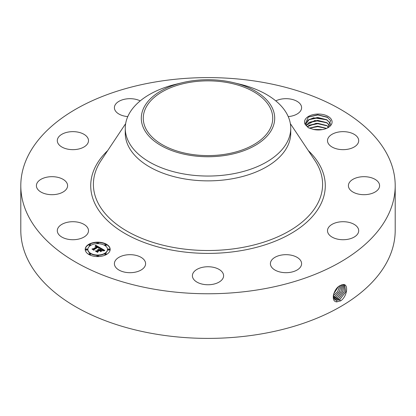 <?xml version="1.0" encoding="UTF-8"?>
<svg xmlns="http://www.w3.org/2000/svg" width="416" height="416" viewBox="0 0 416 416"><rect width="100%" height="100%" fill="white"/><g stroke="black" fill="none" stroke-linecap="round" stroke-linejoin="round"><path stroke-width="0.62" d="M155.298 81.978A187.2 108.077 180 0 1 395.2 185.682A187.2 108.077 180 0 1 260.702 289.39A187.2 108.077 180 0 1 20.8 185.682A187.2 108.077 180 0 1 155.298 81.978M395.2 185.682L395.2 230.318A187.2 108.077 180 0 1 260.702 334.022A187.2 108.077 180 0 1 20.8 230.318L20.8 185.682M340.382 285.454L340.371 285.459C333.741 288.148 330.132 301.881 336.908 301.844L340.896 300.706C347.334 296.093 348.639 284.175 343.361 284.518L340.382 285.454M331.536 119.756A13.785 7.956 180 0 1 328.052 127.624A13.785 7.956 180 0 1 313.82 129.522L308.381 127.728L305.276 124.587A13.785 7.956 180 0 1 305.084 124.238A13.785 7.956 180 0 1 314.428 114.364A13.785 7.956 180 0 1 331.536 119.756M57.933 233.251A15.6 9.006 180 0 1 57.299 230.719A15.6 9.006 180 0 1 70.684 221.801A15.6 9.006 180 0 1 87.87 228.181A15.6 9.006 180 0 1 88.499 230.719A15.6 9.006 180 0 1 75.119 239.632A15.6 9.006 180 0 1 57.933 233.251M67.158 187.808A15.6 9.006 180 0 1 50.149 194.626A15.6 9.006 180 0 1 36.4 185.682A15.6 9.006 180 0 1 36.842 183.56A15.6 9.006 180 0 1 53.851 176.743A15.6 9.006 180 0 1 67.6 185.682A15.6 9.006 180 0 1 67.158 187.808M84.188 146.869A15.6 9.006 180 0 1 67.101 149.011A15.6 9.006 180 0 1 57.299 140.65A15.6 9.006 180 0 1 61.61 134.436A15.6 9.006 180 0 1 78.702 132.288A15.6 9.006 180 0 1 88.499 140.65A15.6 9.006 180 0 1 84.188 146.869M127.769 116.6A15.6 9.006 180 0 1 114.4 107.687A15.6 9.006 180 0 1 125.606 99.044A15.6 9.006 180 0 1 140.218 100.88M275.782 100.88A15.6 9.006 180 0 1 296.769 101.166A15.6 9.006 180 0 1 301.6 107.687A15.6 9.006 180 0 1 288.231 116.6M328.13 143.187A15.6 9.006 180 0 1 327.501 140.65A15.6 9.006 180 0 1 340.881 131.737A15.6 9.006 180 0 1 358.067 138.117A15.6 9.006 180 0 1 358.701 140.65A15.6 9.006 180 0 1 345.316 149.568A15.6 9.006 180 0 1 328.13 143.187M348.842 183.56A15.6 9.006 180 0 1 365.851 176.743A15.6 9.006 180 0 1 379.6 185.682A15.6 9.006 180 0 1 379.158 187.808A15.6 9.006 180 0 1 362.149 194.626A15.6 9.006 180 0 1 348.4 185.682A15.6 9.006 180 0 1 348.842 183.56M331.812 224.5A15.6 9.006 180 0 1 348.899 222.357A15.6 9.006 180 0 1 358.701 230.719A15.6 9.006 180 0 1 354.39 236.933A15.6 9.006 180 0 1 337.298 239.08A15.6 9.006 180 0 1 327.501 230.719A15.6 9.006 180 0 1 331.812 224.5M281.606 255.039A15.6 9.006 180 0 1 301.6 263.682A15.6 9.006 180 0 1 290.394 272.324A15.6 9.006 180 0 1 270.4 263.682A15.6 9.006 180 0 1 281.606 255.039M211.682 266.999A15.6 9.006 180 0 1 223.6 275.751A15.6 9.006 180 0 1 204.318 284.502A15.6 9.006 180 0 1 192.4 275.751A15.6 9.006 180 0 1 211.682 266.999M140.769 257.166A15.6 9.006 180 0 1 145.6 263.682A15.6 9.006 180 0 1 136.141 271.965A15.6 9.006 180 0 1 119.231 270.202A15.6 9.006 180 0 1 114.4 263.682A15.6 9.006 180 0 1 123.859 255.403A15.6 9.006 180 0 1 140.769 257.166M88.868 244.275A12.48 7.207 180 0 1 102.466 242.715A12.48 7.207 180 0 1 110.172 249.371A12.48 7.207 180 0 1 106.517 254.467A12.48 7.207 180 0 1 92.914 256.027A12.48 7.207 180 0 1 85.212 249.371A12.48 7.207 180 0 1 88.868 244.275M333.237 295.875L335.109 299.806L336.684 300.305L339.768 299.525L345.8 291.803L344.562 284.903L343.294 284.575L341.416 284.955M226.226 154.086A64.735 37.372 180 0 1 143.265 118.227A64.735 37.372 180 0 1 189.774 82.363A64.735 37.372 180 0 1 272.735 118.227A64.735 37.372 180 0 1 226.226 154.086M327.616 127.868L330.668 120.64L327.142 117.078L317.699 114.785L308.36 116.995L305.094 124.249L305.276 124.587M110.167 249.522A12.48 7.207 0 0 0 102.346 242.991A12.48 7.207 0 0 0 88.868 244.582A12.48 7.207 0 0 0 85.212 249.522M335.093 299.796L336.653 300.29L339.742 299.51L345.764 291.798L344.552 284.892M272.002 129.069A66.7 38.506 0 0 0 233.901 82.742A66.7 38.506 0 0 0 182.099 82.742A66.7 38.506 0 0 0 143.998 107.385A66.7 38.506 0 0 0 189.223 155.178A66.7 38.506 0 0 0 272.002 129.069M308.636 127.863L306.519 125.663L306.025 123.796L308.079 120.141L313.544 117.801L326.94 119.839L330.096 123.126L330.574 124.816L330.096 123.167L326.617 119.688L317.699 117.458L309.202 119.418L306.025 123.817M290.742 128.279L290.742 133.094A82.742 47.772 180 0 1 231.296 178.932A82.742 47.772 180 0 1 125.258 133.094L125.258 128.279A82.742 47.772 0 0 0 231.296 174.117A82.742 47.772 180 0 0 287.394 141.726A82.742 47.772 0 0 0 290.742 128.279A82.742 47.772 0 0 0 240.136 84.256L233.901 82.742M87.864 249.522A9.833 5.678 0 0 0 87.859 249.678A9.833 5.678 0 0 0 93.928 254.92A9.833 5.678 0 0 0 104.645 253.692A9.833 5.678 0 0 0 107.526 249.678A9.833 5.678 0 0 0 107.52 249.522M104.874 244.967A0.754 0.437 0 0 0 104.822 245.123A0.754 0.437 0 0 0 105.29 245.523A0.754 0.437 0 0 0 106.116 245.43A0.754 0.437 0 0 0 106.335 245.123A0.754 0.437 0 0 0 106.288 244.967M104.874 254.077A0.754 0.437 0 0 0 104.822 254.228A0.754 0.437 0 0 0 105.29 254.634A0.754 0.437 0 0 0 106.116 254.54A0.754 0.437 0 0 0 106.335 254.228A0.754 0.437 0 0 0 106.288 254.077M108.139 249.522A0.754 0.437 0 0 0 108.092 249.678A0.754 0.437 0 0 0 108.56 250.078A0.754 0.437 0 0 0 109.382 249.985A0.754 0.437 0 0 0 109.606 249.678A0.754 0.437 0 0 0 109.559 249.522M89.092 254.077A0.754 0.437 0 0 0 89.045 254.228A0.754 0.437 0 0 0 89.513 254.634A0.754 0.437 0 0 0 90.34 254.54A0.754 0.437 0 0 0 90.558 254.228A0.754 0.437 0 0 0 90.511 254.077M96.985 255.965A0.754 0.437 0 0 0 96.933 256.116A0.754 0.437 0 0 0 97.401 256.521A0.754 0.437 0 0 0 98.228 256.428A0.754 0.437 0 0 0 98.446 256.116A0.754 0.437 0 0 0 98.4 255.965M89.092 244.967A0.754 0.437 0 0 0 89.045 245.123A0.754 0.437 0 0 0 89.513 245.523A0.754 0.437 0 0 0 90.34 245.43A0.754 0.437 0 0 0 90.558 245.123A0.754 0.437 0 0 0 90.511 244.967M96.985 243.084A0.754 0.437 0 0 0 96.933 243.235A0.754 0.437 0 0 0 97.401 243.641A0.754 0.437 0 0 0 98.228 243.542A0.754 0.437 0 0 0 98.446 243.235A0.754 0.437 0 0 0 98.4 243.084M85.826 249.522A0.754 0.437 0 0 0 85.779 249.678A0.754 0.437 0 0 0 86.247 250.078A0.754 0.437 0 0 0 87.069 249.985A0.754 0.437 0 0 0 87.292 249.678A0.754 0.437 0 0 0 87.246 249.522M334.537 299.343L335.442 299.53L338.51 298.75L344.297 291.673L343.871 284.648M125.258 128.279A82.742 47.772 0 0 1 128.606 114.826A82.742 47.772 180 0 1 175.864 84.256L182.099 82.742M104.645 253.386A9.833 5.678 180 0 1 93.928 254.613A9.833 5.678 180 0 1 87.859 249.371A9.833 5.678 180 0 1 90.74 245.357A9.833 5.678 180 0 1 101.452 244.124A9.833 5.678 180 0 1 107.526 249.371A9.833 5.678 180 0 1 104.645 253.386M106.116 245.123A0.754 0.437 180 0 1 105.29 245.222A0.754 0.437 180 0 1 104.822 244.816A0.754 0.437 180 0 1 105.045 244.509A0.754 0.437 180 0 1 105.872 244.41A0.754 0.437 180 0 1 106.335 244.816A0.754 0.437 180 0 1 106.116 245.123M106.116 254.233A0.754 0.437 180 0 1 105.29 254.327A0.754 0.437 180 0 1 104.822 253.926A0.754 0.437 180 0 1 105.045 253.614A0.754 0.437 180 0 1 105.872 253.521A0.754 0.437 180 0 1 106.335 253.926A0.754 0.437 180 0 1 106.116 254.233M109.382 249.678A0.754 0.437 180 0 1 108.56 249.772A0.754 0.437 180 0 1 108.092 249.371A0.754 0.437 180 0 1 108.311 249.059A0.754 0.437 180 0 1 109.138 248.966A0.754 0.437 180 0 1 109.606 249.371A0.754 0.437 180 0 1 109.382 249.678M90.34 254.233A0.754 0.437 180 0 1 89.513 254.327A0.754 0.437 180 0 1 89.045 253.926A0.754 0.437 180 0 1 89.268 253.614A0.754 0.437 180 0 1 90.09 253.521A0.754 0.437 180 0 1 90.558 253.926A0.754 0.437 180 0 1 90.34 254.233M98.228 256.121A0.754 0.437 180 0 1 97.401 256.214A0.754 0.437 180 0 1 96.933 255.809A0.754 0.437 180 0 1 97.157 255.502A0.754 0.437 180 0 1 97.978 255.408A0.754 0.437 180 0 1 98.446 255.809A0.754 0.437 180 0 1 98.228 256.121M89.268 244.509A0.754 0.437 180 0 1 90.09 244.41A0.754 0.437 180 0 1 90.558 244.816A0.754 0.437 180 0 1 90.34 245.123A0.754 0.437 180 0 1 89.513 245.222A0.754 0.437 180 0 1 89.045 244.816A0.754 0.437 180 0 1 89.268 244.509M97.157 242.622A0.754 0.437 180 0 1 97.978 242.528A0.754 0.437 180 0 1 98.446 242.928A0.754 0.437 180 0 1 98.228 243.24A0.754 0.437 180 0 1 97.401 243.334A0.754 0.437 180 0 1 96.933 242.928A0.754 0.437 180 0 1 97.157 242.622M85.998 249.059A0.754 0.437 180 0 1 86.824 248.966A0.754 0.437 180 0 1 87.292 249.371A0.754 0.437 180 0 1 87.069 249.678A0.754 0.437 180 0 1 86.247 249.772A0.754 0.437 180 0 1 85.779 249.371A0.754 0.437 180 0 1 85.998 249.059M334.521 299.333L335.41 299.51L338.478 298.735L344.261 291.668L343.855 284.643M100.334 247.848L98.608 248.201L98.888 247.551L98.072 246.943L93.85 249.33L93.881 249.834L92.118 248.82L93.111 248.872L96.949 246.652L95.207 246.355L97.235 246.485L96.138 245.976L95.04 246.215L95.675 245.201L100.334 247.848M100.334 248.128L98.582 248.378L100.334 248.128M98.701 247.879L98.025 247.281L94.146 249.517L94.032 250.286L92.061 249.148L93.922 250.104L94 249.465L98.015 247.146L98.701 247.879M100.688 248.05L104.692 250.364L102.903 250.666L103.022 249.886L101.66 248.981L99.856 250.026L101.686 249.241L102.929 250.323L101.676 249.356L100.188 250.219L102.04 250.531L100.422 251.467L100.417 250.723L99.533 250.214L97.588 251.337L97.578 251.909L95.685 250.817L96.819 250.89L98.478 249.933L97.739 249.673L98.758 249.766L97.776 249.454L99.086 249.579L100.714 248.638L100.688 248.05M104.749 250.666L102.851 250.869L104.744 250.593M102.185 250.775L100.521 251.737L102.185 250.775M100.329 251.046L99.538 250.593L97.89 251.545L97.729 252.418L95.493 251.134L97.614 252.236L97.744 251.514L99.549 250.474L100.329 251.046M306.322 125.252L314.829 120.505L326.94 122.751L330.096 126.038M330.096 126.079L326.617 122.6L317.699 120.37L309.202 122.33L306.332 125.273M99.918 247.915L95.675 245.508L95.316 246.09M95.675 245.201L95.675 245.508M95.612 245.315L95.612 245.622M95.55 245.43L95.55 245.731M95.482 245.534L95.482 245.84M95.415 245.638L95.415 245.944M95.347 245.742L95.347 246.043M95.28 245.835L95.28 246.106M97.235 246.485L96.949 246.844M97.006 246.574L97.006 246.875M96.949 246.652L96.949 246.958L92.7 249.153M93.111 248.872L93.111 249.174M93.86 249.824L93.85 249.33M98.899 247.64L98.852 248.128M98.899 247.686L98.899 247.993M98.888 247.738L98.888 248.04M98.868 247.785L98.868 248.092M98.842 247.837L98.842 248.134M94.115 249.704L93.943 250.234M94 249.465L94 249.772M104.234 250.406L100.703 248.368M100.714 248.638L98.478 250.125M99.086 249.579L99.086 249.886M98.956 249.522L98.956 249.829M98.826 249.475L98.826 249.782M98.701 249.439L98.701 249.725M98.582 249.87L98.582 250.177M98.504 249.829L98.504 250.136M98.478 249.933L96.819 251.196L96.283 251.16M96.819 250.89L96.819 251.196M101.494 250.848L100.771 250.858L100.188 250.219M100.771 250.552L100.771 250.858M102.903 250.099L102.892 250.385M100.188 250.411L99.856 250.026M100.09 250.162L100.09 250.468M103.1 250.141L103.064 250.624M103.095 250.203L103.095 250.51M103.08 250.271L103.08 250.578M103.059 250.344L103.059 250.63M97.848 251.763L97.646 252.372M97.744 251.514L97.744 251.82M334.038 298.719L337.22 297.96L342.722 291.554L343.054 284.575M334.048 298.735L337.251 297.981L342.758 291.554L343.075 284.575M307.278 126.708L316.222 123.282L326.94 125.663L328.728 127.062M328.702 127.078L326.617 125.512L317.699 123.287L309.202 125.242L307.299 126.729M333.642 297.944L335.956 297.19L341.13 291.465L342.134 284.716M333.653 297.965L335.988 297.206L341.167 291.465L342.155 284.705M326.581 128.362L317.663 126.157L309.182 128.128M326.539 128.378L317.663 126.199L309.223 128.144M333.367 296.972L334.698 296.416L339.472 291.429L341.063 285.106M333.372 296.998L334.729 296.431L339.513 291.424L341.089 285.09M322.286 129.615L313.492 129.464M322.187 129.636L313.602 129.48M333.258 295.734L337.688 291.512L339.768 285.802M333.252 295.771L337.73 291.507L339.804 285.782M333.668 293.899L338.151 287.019M333.689 293.847L338.104 287.056M314.772 129.688L321.064 129.797M309.322 128.19L317.772 126.62L326.446 128.419M308.63 125.601L317.782 123.708L327.194 125.871M308.63 122.689L317.782 120.796L327.194 122.959M308.63 119.777L317.782 117.884L327.194 120.047M308.168 117.109L317.886 114.972L327.85 117.489M308.324 150.613A117.281 67.709 180 0 1 241.02 250.656A117.281 67.709 180 0 1 115.055 226.975A117.281 67.709 180 0 1 107.676 150.613M339.768 299.525L340.356 301.023M290.352 123.635L314.969 160.597A114.608 66.17 180 0 1 240.266 247.837A114.608 66.17 180 0 1 123.718 229.185A114.608 66.17 180 0 1 101.031 160.597L125.648 123.635M336.684 300.305L336.788 301.943M338.51 298.75L339.092 300.248M335.442 299.53L335.473 299.998M337.251 297.981L337.834 299.478M335.988 297.206L336.57 298.704M334.729 296.431L335.312 297.929M333.466 295.656L334.053 297.154M87.859 249.371L87.859 249.678M107.526 249.371L107.526 249.678M104.822 244.816L104.822 245.123M106.335 244.816L106.335 245.123M104.822 253.926L104.822 254.228M106.335 253.926L106.335 254.228M108.092 249.371L108.092 249.678M109.606 249.371L109.606 249.678M89.045 253.926L89.045 254.228M90.558 253.926L90.558 254.228M96.933 255.809L96.933 256.116M98.446 255.809L98.446 256.116M90.558 244.816L90.558 245.123M89.045 244.816L89.045 245.123M98.446 242.928L98.446 243.235M96.933 242.928L96.933 243.235M87.292 249.371L87.292 249.678M85.779 249.371L85.779 249.678"/></g></svg>
